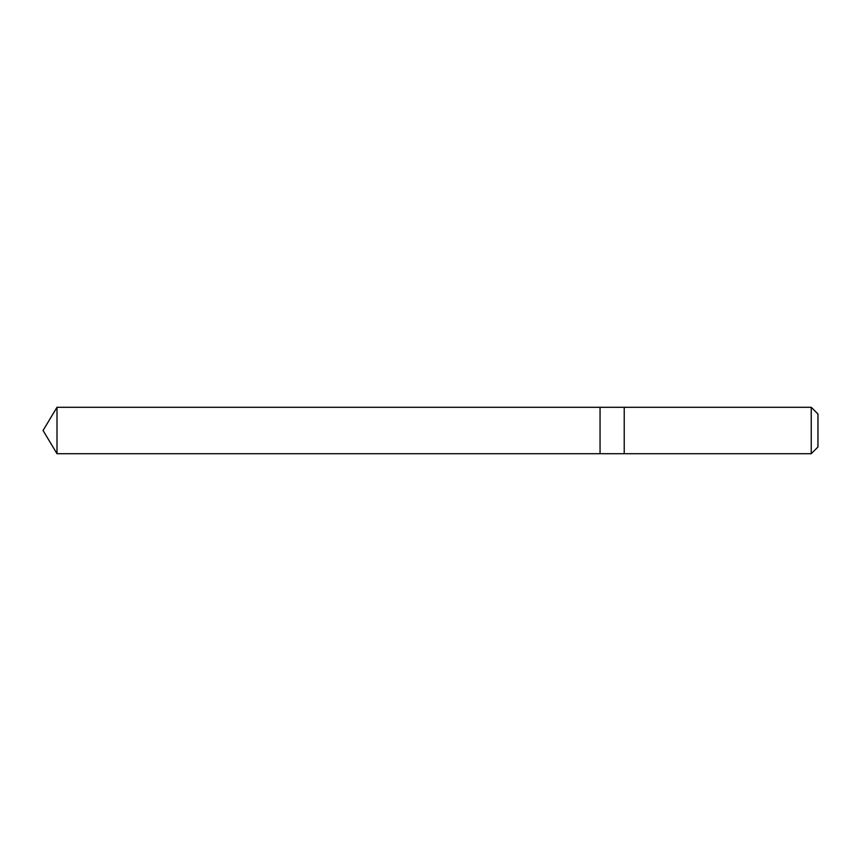 <?xml version="1.0" encoding="UTF-8"?>
<svg xmlns="http://www.w3.org/2000/svg" width="861" height="861" viewBox="0 0 861 861"><rect width="100%" height="100%" fill="white"/><g stroke="black" fill="none" stroke-linecap="round" stroke-linejoin="round"><path stroke-width="1.29" d="M600.052 453.704L600.052 407.296L56.998 407.296L56.998 453.704L600.052 453.704L600.052 407.296L624.225 407.296L624.225 453.704L56.998 453.704L43.05 430.5L56.998 453.704M624.225 431.587L624.225 453.704L811.245 453.704L811.245 407.296L624.225 407.296L624.225 431.587M811.245 407.296L817.95 413.99L817.95 447.01L811.245 453.704M43.05 430.5L56.998 407.296"/></g></svg>

